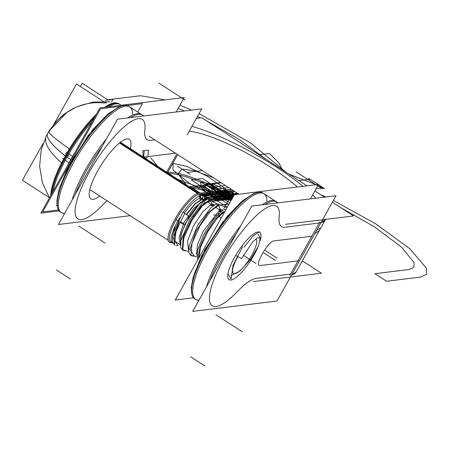 <?xml version="1.0" encoding="UTF-8"?>
<svg xmlns="http://www.w3.org/2000/svg" width="449" height="449" viewBox="0 0 449 449"><rect width="100%" height="100%" fill="white"/><g stroke="black" fill="none" stroke-linecap="round" stroke-linejoin="round"><path stroke-width="0.67" d="M176.081 112.003L184.202 97.523L99.975 107.855L40.881 213.152L59.161 210.912M321.568 221.542A94.021 20.188 29.3 0 0 325.531 219.376A94.021 20.188 29.3 0 1 321.568 221.542M291.553 275.035A94.021 20.188 29.3 0 0 295.947 272.24A94.021 20.188 29.3 0 1 291.553 275.035M316.523 230.539L320.917 227.738M320.917 227.744L319.205 230.792L314.811 233.592M313.138 233.884L314.85 230.831M319.233 223.018L311.802 236.264L319.233 223.018L285.003 227.216A53.88 14.772 -57.1 0 1 279.166 216.873A59.307 16.259 122.9 0 0 249.375 222.682A59.307 16.259 122.9 0 0 209.952 292.933A59.307 16.259 122.9 0 0 237.145 291.755A53.88 14.772 -57.1 0 1 256.306 278.346L290.542 274.148L297.973 260.903L259.977 265.561A13.021 3.57 -57.1 0 1 261.7 255.026L263.086 252.562A13.021 3.57 -57.1 0 1 273.806 240.922L311.802 236.264L319.233 223.018L285.003 227.216A53.88 14.772 -57.1 0 1 279.166 216.873A59.307 16.259 122.9 0 0 249.375 222.682A59.307 16.259 122.9 0 0 209.952 292.933A59.307 16.259 122.9 0 0 237.145 291.755A53.88 14.772 -57.1 0 1 256.306 278.346L290.542 274.148L297.973 260.903L259.977 265.561A13.021 3.57 -57.1 0 1 261.7 255.026L263.086 252.562A13.021 3.57 -57.1 0 1 273.806 240.922L311.802 236.264L319.233 223.018L285.003 227.216A53.88 14.772 -57.1 0 1 279.166 216.873A59.307 16.259 122.9 0 0 249.375 222.682A59.307 16.259 122.9 0 0 209.952 292.933A59.307 16.259 122.9 0 0 237.145 291.755A53.88 14.772 -57.1 0 1 256.306 278.346L290.542 274.148L297.973 260.903L259.977 265.561A13.021 3.57 -57.1 0 1 261.7 255.026L263.086 252.562A13.021 3.57 -57.1 0 1 273.806 240.922L311.802 236.264L319.233 223.018L285.003 227.216A53.88 14.772 -57.1 0 1 279.166 216.873A59.307 16.259 122.9 0 0 249.375 222.682A59.307 16.259 122.9 0 0 209.952 292.933A59.307 16.259 122.9 0 0 237.145 291.755A53.88 14.772 -57.1 0 1 256.306 278.346L290.542 274.148L297.973 260.903L259.977 265.561A13.021 3.57 -57.1 0 1 261.7 255.026A13.021 3.57 -57.1 0 0 259.977 265.561M319.924 222.917A94.021 20.188 29.3 0 0 325.301 219.926A94.021 20.188 -150.7 0 1 320.906 222.726M292.215 273.856A94.021 20.188 29.3 0 0 296.609 271.056M253.27 281.585L321.433 273.228L302.329 260.869M61.115 212.399L60.172 211.788A62.922 17.247 -57.1 0 1 79.86 149.59A62.922 17.247 -57.1 0 1 128.515 106.121L142.44 115.124A62.922 17.247 -57.1 0 1 143.45 115.999M75.426 194.153A62.922 17.247 -57.1 0 1 102.142 146.548M130.507 117.587A62.922 17.247 -57.1 0 1 142.44 115.124M61.294 212.517A62.922 17.247 -57.1 0 1 80.983 150.314A62.922 17.247 -57.1 0 1 129.638 106.845A62.922 17.247 122.9 0 0 80.983 150.314A62.922 17.247 122.9 0 0 61.294 212.517L64.42 213.724M141.317 114.4A62.922 17.247 122.9 0 0 127.763 117.924A62.922 17.247 -57.1 0 1 141.317 114.4M106.497 138.786A62.922 17.247 122.9 0 0 72.109 200.063A62.922 17.247 -57.1 0 1 106.497 138.786A62.922 17.247 122.9 0 0 72.109 200.063A62.922 17.247 -57.1 0 1 106.497 138.786A62.922 17.247 -57.1 0 0 72.109 200.063M196.376 118.384L201.736 117.728L307.009 185.813M149.057 136.103L238.84 194.176M285.418 224.298L353.582 215.941L332.4 202.241M314.884 190.909L324.532 197.145M315.866 198.211A90.406 19.414 29.3 0 0 312.639 194.905A90.406 19.414 29.3 0 1 315.866 198.211A90.406 19.414 29.3 0 0 312.639 194.905A90.406 19.414 29.3 0 1 315.866 198.211A90.406 19.414 29.3 0 0 312.639 194.905M302.996 186.307A90.406 19.414 29.3 0 0 191.897 126.371A90.406 19.414 29.3 0 1 302.996 186.307A90.406 19.414 29.3 0 0 191.897 126.371A90.406 19.414 29.3 0 1 302.996 186.307A90.406 19.414 29.3 0 0 191.897 126.371M189.181 131.215A75.943 16.31 -150.7 0 1 297.434 186.992A75.943 16.31 -150.7 0 0 189.181 131.215A75.943 16.31 -150.7 0 1 297.434 186.992A75.943 16.31 -150.7 0 0 189.181 131.215A75.943 16.31 -150.7 0 1 297.434 186.992M289.218 226.7L284.413 227.289M276.96 301.038L192.728 311.365L251.822 206.063L336.054 195.736L276.96 301.038M257.715 247.708A28.208 7.734 -57.1 0 1 230.909 280.024A28.208 7.734 -57.1 0 0 257.715 247.708A28.208 7.734 -57.1 0 1 230.909 280.024A28.208 7.734 -57.1 0 0 257.715 247.708A28.208 7.734 -57.1 0 1 230.909 280.024A28.208 7.734 -57.1 0 1 234.647 257.198A28.208 7.734 -57.1 0 1 257.878 231.976A28.208 7.734 -57.1 0 0 234.647 257.198A28.208 7.734 -57.1 0 0 230.909 280.024A28.208 7.734 -57.1 0 1 234.647 257.198A28.208 7.734 -57.1 0 1 257.878 231.976A28.208 7.734 -57.1 0 0 234.647 257.198A28.208 7.734 -57.1 0 0 230.909 280.024A28.208 7.734 -57.1 0 1 234.647 257.198A28.208 7.734 -57.1 0 1 257.878 231.976M258.551 231.953A28.208 7.734 -57.1 0 1 260.297 240.574A28.208 7.734 -57.1 0 0 258.551 231.953A28.208 7.734 -57.1 0 1 260.297 240.574A28.208 7.734 -57.1 0 0 258.551 231.953A28.208 7.734 -57.1 0 1 260.297 240.574M293.831 261.413L298.636 260.824M277.948 240.417L273.144 241.006M286.322 274.665L291.132 274.075M150.673 140.341A53.88 14.772 -57.1 0 1 144.836 129.997A53.88 14.772 -57.1 0 0 150.673 140.341A53.88 14.772 -57.1 0 1 144.836 129.997A53.88 14.772 -57.1 0 0 150.673 140.341L154.815 139.83L150.673 140.341A53.88 14.772 -57.1 0 1 144.836 129.997A59.307 16.259 122.9 0 0 115.045 135.806A59.307 16.259 122.9 0 0 75.623 206.052A59.307 16.259 122.9 0 0 102.815 204.879A53.88 14.772 -57.1 0 1 107.008 200.737A53.88 14.772 -57.1 0 0 102.815 204.879A53.88 14.772 -57.1 0 1 107.008 200.737A53.88 14.772 -57.1 0 0 102.815 204.879A53.88 14.772 -57.1 0 1 107.008 200.737M154.888 139.819L150.084 140.414M206.439 286.939A62.922 17.247 -57.1 0 1 240.821 225.662A62.922 17.247 122.9 0 0 206.439 286.939A62.922 17.247 -57.1 0 1 240.821 225.662A62.922 17.247 122.9 0 0 206.439 286.939A62.922 17.247 -57.1 0 1 240.821 225.662M262.093 204.806A62.922 17.247 -57.1 0 1 275.647 201.275A62.922 17.247 122.9 0 0 262.093 204.806A62.922 17.247 -57.1 0 1 277.241 202.948A62.922 17.247 122.9 0 0 262.093 204.806A62.922 17.247 -57.1 0 1 277.241 202.948M195.438 299.275L194.501 298.669A62.922 17.247 -57.1 0 1 214.19 236.466A62.922 17.247 -57.1 0 1 262.845 192.997L276.769 202.005A62.922 17.247 -57.1 0 1 277.779 202.881M209.75 281.029A62.922 17.247 -57.1 0 1 236.466 233.424M264.837 204.469A62.922 17.247 -57.1 0 1 276.769 202.005M195.624 299.393A62.922 17.247 -57.1 0 1 215.312 237.19A62.922 17.247 -57.1 0 1 263.967 193.721A62.922 17.247 122.9 0 0 215.312 237.19A62.922 17.247 122.9 0 0 195.624 299.393L198.744 300.606M310.411 198.879L318.532 184.404L234.299 194.731L175.211 300.033L193.485 297.794M177.709 154.636L167.707 172.455A69.432 14.907 -150.7 0 1 233.104 196.864A69.432 14.907 -150.7 0 0 167.707 172.455L177.709 154.636L167.707 172.455A69.432 14.907 -150.7 0 1 233.104 196.864A69.432 14.907 -150.7 0 0 167.707 172.455A69.432 14.907 -150.7 0 1 233.104 196.864M174.414 152.508L173.926 153.384L174.414 152.508M166.646 172.124L176.339 154.832A69.438 14.912 -150.7 0 1 176.35 154.832M232.442 198.048A69.432 14.907 29.3 0 0 168.807 173.522M143.45 157.122L175.48 153.193M144.881 158.048L147.289 157.751M130.126 215.688L58.404 224.489L117.492 119.187L201.724 108.854L187.143 134.84M144.836 129.997A59.307 16.259 122.9 0 0 115.045 135.806A59.307 16.259 122.9 0 0 75.623 206.052A59.307 16.259 122.9 0 0 102.815 204.879A59.307 16.259 122.9 0 1 75.623 206.052A59.307 16.259 122.9 0 1 115.045 135.806A59.307 16.259 122.9 0 1 144.836 129.997A59.307 16.259 122.9 0 0 115.045 135.806A59.307 16.259 122.9 0 0 75.623 206.052A59.307 16.259 122.9 0 0 102.815 204.879A59.307 16.259 122.9 0 1 75.623 206.052A59.307 16.259 122.9 0 1 115.045 135.806A59.307 16.259 122.9 0 1 144.836 129.997M99.684 196A35.437 9.715 -57.1 0 1 93.128 199.305A35.437 9.715 -57.1 0 0 99.684 196A35.437 9.715 -57.1 0 1 93.128 199.305A35.437 9.715 -57.1 0 0 99.684 196A35.437 9.715 -57.1 0 1 93.128 199.305A35.437 9.715 -57.1 0 1 97.815 170.626A35.437 9.715 -57.1 0 1 127.005 138.937A35.437 9.715 -57.1 0 1 130.322 148.63A35.437 9.715 -57.1 0 0 127.005 138.937A35.437 9.715 -57.1 0 1 130.322 148.63A35.437 9.715 -57.1 0 0 127.005 138.937A35.437 9.715 -57.1 0 1 130.322 148.63M142.883 150.393L143.141 156.92L142.883 150.393M144.202 150.595L143.714 157.088M147.917 156.572L148.417 150.078L143.607 150.668M93.128 199.305A35.437 9.715 -57.1 0 1 97.815 170.626A35.437 9.715 -57.1 0 1 127.005 138.937A35.437 9.715 -57.1 0 0 97.815 170.626A35.437 9.715 -57.1 0 0 93.128 199.305A35.437 9.715 -57.1 0 1 97.815 170.626A35.437 9.715 -57.1 0 1 127.005 138.937A35.437 9.715 -57.1 0 0 97.815 170.626A35.437 9.715 -57.1 0 0 93.128 199.305M228.451 274.367L231.078 279.003L233.02 265.264L242.6 246.726M235.804 255.464L241.545 258.618L252.832 241.747L257.552 237.757L260.184 237.841L258.585 245.811L250.733 259.112L240.002 271.022L231.112 275.49M199.255 195.966L200.198 199.631M198.486 192.98A29.191 8.003 -57.1 0 1 202.241 195.147M183.259 212.22A28.208 7.734 -57.1 0 1 201.831 195.326L200.058 194.176L199.754 192.829A29.191 8.003 -57.1 0 0 175.306 218.607A29.191 8.003 -57.1 0 0 171.608 242.516A29.191 8.003 -57.1 0 1 170.642 242.606L171.434 242.404M171.743 242.325L172.399 242.157M202.6 198.823A28.208 7.734 122.9 0 0 199.474 194.204A28.208 7.734 -57.1 0 1 202.6 198.823A28.208 7.734 122.9 0 0 199.474 194.204A28.208 7.734 -57.1 0 0 176.199 219.505A28.208 7.734 -57.1 0 1 199.474 194.204A28.208 7.734 122.9 0 0 176.199 219.505A28.208 7.734 -57.1 0 1 199.474 194.204A28.208 7.734 -57.1 0 1 202.521 196.724M184.848 213.213L175.997 231.516L174.594 244.469M212.214 204.598L210.525 200.007L202.359 205.917L191.706 220.689L183.843 237.83L182.771 249.762L188.591 251.62M220.392 209.891L218.702 205.294L210.536 211.204L199.878 225.982L192.015 243.122L190.948 255.054L196.769 256.912M225.106 211.12L219.881 215.267M217.007 215.116L213.483 214.936M200.501 202.297L185.605 222.979L180.767 235.36L180.408 243.891M218.949 210.16L220.117 210.912L218.949 210.16L220.117 210.912L218.949 210.16L220.117 210.912L218.949 210.16L220.117 210.912L218.949 210.16L220.117 210.912L218.483 211.67L220.695 211.608L218.483 211.67L202.987 231.589L197.414 244.845L196.64 254.134M210.845 201.186L204.413 202.752L193.07 216.727L183.776 235.467L182.356 248.735L183.304 236.904L190.948 220.201L201.298 205.816L209.212 200.058M174.1 243.257L174.324 234.53L179.151 221.677L173.623 238.812L177.888 245.524M183.467 223.327L193.772 208.269L203.133 200.557M184.483 213.028A25.312 6.937 -57.1 0 1 200.428 198.177A25.312 6.937 -57.1 0 1 203.139 200.305A25.312 6.937 122.9 0 0 200.428 198.177A25.312 6.937 122.9 0 0 184.483 213.028A25.312 6.937 -57.1 0 1 200.428 198.177A25.312 6.937 -57.1 0 1 202.072 198.486A25.312 6.937 -57.1 0 1 203.139 200.305A25.312 6.937 122.9 0 0 200.428 198.177A25.312 6.937 122.9 0 0 184.483 213.028A25.312 6.937 -57.1 0 1 200.428 198.177L199.839 195.725M202.224 199.339L195.242 203.936L186.492 214.656M186.234 214.459L194.978 203.756L201.955 199.165M189.063 216.598L188.288 216.008M188.03 215.817L184.763 213.348M184.039 212.804L182.979 212.007L173.011 234.148L172.365 241.994L175.161 245.491M210.373 200.013L207.668 199.002L202.617 202.55L189.596 219.898L180.936 240.524L180.61 247.607L183.332 250.778M220.633 210.486L218.495 205.165L215.846 204.289L210.794 207.836L197.779 225.179L189.113 245.805L188.788 252.894L191.51 256.065M225.965 209.582L225.168 209.374L222.62 210.255L213.601 219.123L203.795 234.367L197.532 250.031L197.695 259.965M219.017 213.084L218.018 214.061L220.947 218.528M180.38 244.733L179.016 237.437L183.377 224.41L179.016 237.437L180.38 244.733L179.016 237.437L183.377 224.41L179.016 237.437L180.38 244.733M183.793 223.54L180.083 221.772M223.456 212.136L223.961 213.152M210.772 204.873L202.942 211.53L193.452 225.886L187.486 241.102L188.558 250.031L187.486 241.102L193.452 225.886L202.942 211.53L210.772 204.873L202.942 211.53L193.452 225.886L187.486 241.102L188.558 250.031L187.486 241.102L193.452 225.886L202.942 211.53L210.772 204.873L211.939 205.625M210.643 204.783L212.22 205.047L210.918 204.963M225.101 211.125L217.131 218.293L207.859 231.611L200.787 246.619L198.649 258.265M198.452 258.613L199.457 248.134L205.81 233.407L214.908 219.6L223.159 211.541L214.908 219.6L205.81 233.407L199.457 248.134L198.452 258.613M225.813 209.857L225.639 209.442M252.372 254.196A20.508 5.624 -57.1 0 1 237.42 272.599A20.508 5.624 -57.1 0 1 237.847 256.587A20.508 5.624 -57.1 0 0 236.977 258.164M255.778 238.947A20.508 5.624 -57.1 0 1 256.671 242.83A20.508 5.624 -57.1 0 1 251.12 256.43M259.584 231.735L252.972 236.039L243.987 247.264M175.856 219.544L183.433 224.444L185.392 224.203M200.366 195.545L201.219 199.345M172.422 242.264A28.208 7.734 -57.1 0 1 176.092 219.696A28.208 7.734 122.9 0 0 172.422 242.264A28.208 7.734 -57.1 0 1 176.092 219.696A28.208 7.734 -57.1 0 0 172.422 242.264M120.45 142.692L198.295 193.036M172.702 243.201A28.208 7.734 -57.1 0 1 172.45 243.061A28.208 7.734 -57.1 0 1 179.718 217.664M119.771 143.192L200.608 195.472A28.208 7.734 -57.1 0 1 203.083 195.691A28.208 7.734 -57.1 0 1 204.379 199.973M127.179 105.521L142.412 103.652L137.697 112.059M120.006 106.402L100.559 108.787L42.677 211.928L58.499 209.992M70.751 159.563A59.666 16.355 -57.1 0 1 75.073 152.222A59.666 16.355 122.9 0 0 70.751 159.563A59.666 16.355 122.9 0 0 66.862 166.854A59.666 16.355 -57.1 0 1 70.751 159.563A59.666 16.355 -57.1 0 1 75.073 152.222A59.666 16.355 122.9 0 0 70.751 159.563A59.666 16.355 122.9 0 0 66.862 166.854A59.666 16.355 -57.1 0 1 70.751 159.563L67.03 157.156A59.666 16.355 122.9 0 0 53.066 191.442A59.666 16.355 -57.1 0 1 67.03 157.156A59.666 16.355 -57.1 0 1 92.32 121.488A59.666 16.355 122.9 0 0 67.03 157.156A59.666 16.355 122.9 0 0 53.066 191.442A59.666 16.355 -57.1 0 1 67.03 157.156L70.751 159.563L67.03 157.156A59.666 16.355 122.9 0 0 53.066 191.442M51.439 194.333A59.666 16.355 -57.1 0 1 67.743 153.238L72.704 156.448M66.244 152.082A7.235 1.123 30.3 0 0 70.022 154.686M50.788 195.5A59.268 16.248 -57.1 0 1 65.262 155.904A59.268 16.248 -57.1 0 1 96.372 114.27A59.268 16.248 122.9 0 0 65.262 155.904A62.72 13.47 -150.7 0 1 47.611 133.415A62.72 13.47 29.3 0 0 47.611 133.415A62.72 13.47 29.3 0 0 65.262 155.904A59.268 16.248 122.9 0 0 50.788 195.5A59.268 16.248 -57.1 0 1 65.262 155.904A59.268 16.248 122.9 0 0 50.788 195.5A59.268 16.248 122.9 0 1 65.262 155.904A59.268 16.248 -57.1 0 1 96.372 114.27A59.268 16.248 122.9 0 0 65.262 155.904A62.72 13.47 -150.7 0 1 47.616 133.409A62.72 13.47 29.3 0 0 65.262 155.904A59.268 16.248 122.9 0 1 96.372 114.27M62.72 158.357A7.235 1.976 28.3 0 0 64.179 159.58M120.057 104.527A59.666 16.355 122.9 0 0 108.922 106.755A59.666 16.355 -57.1 0 1 120.057 104.527M104.696 107.272A59.268 16.248 -57.1 0 1 116.431 103.001A59.268 16.248 122.9 0 0 104.696 107.272A59.268 16.248 -57.1 0 1 116.617 103.046A59.268 16.248 122.9 0 0 104.696 107.272A59.268 16.248 122.9 0 1 116.617 103.046L116.386 102.989M94.986 116.74A59.666 16.355 -57.1 0 0 64.162 159.619L69.124 162.83M106.16 107.092A59.666 16.355 -57.1 0 1 118.581 103.596M49.457 197.874L42.402 182.676L39.624 166.209L41.229 149.865L46.382 135.716A62.72 21.479 26.9 0 0 62.17 163.425M62.417 163.632A59.711 16.366 -57.1 0 1 94.402 117.778M106.772 107.019A59.711 16.366 -57.1 0 1 117.84 103.343A59.711 16.366 -57.1 0 1 119.726 104.314M67.036 112.244A61.917 58.044 83 0 1 103.725 102.973A61.917 58.044 -97 0 0 67.03 112.25L48.851 131.304A62.72 5.197 31.5 0 0 70.061 149.365M104.168 103.012A56.821 15.575 122.9 0 1 109.73 101.828A56.821 15.575 122.9 0 0 104.146 103.023A56.821 15.575 -57.1 0 1 109.73 101.828A56.821 15.575 122.9 0 0 104.146 103.023A56.821 15.575 -57.1 0 1 109.702 101.822M51.77 193.749A59.711 16.366 -57.1 0 1 70.325 149.545M111.554 102.075L113.058 99.397L105.189 100.363M80.41 86.539L82.229 83.295L108.074 100.009M49.323 197.661L22.45 180.285L43.037 143.596M53.919 124.205L76.482 84.002L106.127 103.175M132.573 114.097A62.922 17.247 122.9 0 0 84.277 145.358A62.922 17.247 122.9 0 0 64.662 213.331A62.922 17.247 -57.1 0 1 84.277 145.358A62.922 17.247 -57.1 0 1 132.573 114.097A62.922 17.247 122.9 0 0 84.277 145.358A62.922 17.247 122.9 0 0 64.662 213.331M127.763 117.924A62.922 17.247 -57.1 0 1 142.911 116.067A62.922 17.247 122.9 0 0 127.763 117.924A62.922 17.247 -57.1 0 1 142.911 116.067M266.897 200.972A62.922 17.247 122.9 0 0 218.607 232.234A62.922 17.247 122.9 0 0 198.991 300.213A62.922 17.247 -57.1 0 1 218.607 232.234A62.922 17.247 -57.1 0 1 266.897 200.972A62.922 17.247 122.9 0 0 218.607 232.234A62.922 17.247 122.9 0 0 198.991 300.213M226.93 207.87L212.349 201.674L226.93 207.87M207.208 199.182L204.267 197.695L207.208 199.182M157.644 166.304L150.763 157.885L157.644 166.304M173.185 163.402L172.91 169.89L189.557 183.417L213.382 196.061L230.421 200.422L231.184 200.282L230.421 200.422L231.184 200.282L230.421 200.422L213.382 196.061L189.557 183.417L172.91 169.89L173.185 163.402L172.91 169.89L189.557 183.417L213.382 196.061L230.421 200.422L213.382 196.061L189.557 183.417L172.91 169.89L173.185 163.402L186.711 166.371L206.585 175.873L224.444 187.912L232.79 197.431L224.444 187.912L206.585 175.873L186.711 166.371L173.185 163.402L186.711 166.371L206.585 175.873L224.444 187.912L232.79 197.431L224.444 187.912L206.585 175.873L186.711 166.371L173.185 163.402M232.155 198.559L228.367 199.019L218.231 192.464L223.035 191.875L232.481 197.981L223.035 191.875L232.481 197.981L223.035 191.875L232.481 197.981L223.035 191.875L232.481 197.981L223.035 191.875L218.231 192.464L223.035 191.875L218.231 192.464L223.035 191.875L218.231 192.464L223.035 191.875L218.231 192.464L228.367 199.019L218.231 192.464L228.367 199.019L218.231 192.464L228.367 199.019L218.231 192.464L228.367 199.019L232.155 198.559M226.088 199.3L218.236 200.265L208.095 193.704L215.952 192.744L226.088 199.3L218.236 200.265L208.095 193.704L215.952 192.744L226.088 199.3L218.236 200.265L208.095 193.704L215.952 192.744L226.088 199.3L218.236 200.265L208.095 193.704L215.952 192.744L226.088 199.3M232.049 198.57L229.501 198.885L219.359 192.324L221.907 192.009L232.049 198.57L229.501 198.885L219.359 192.324L221.907 192.009L232.049 198.57L229.501 198.885L219.359 192.324L221.907 192.009L232.049 198.57L229.501 198.885L219.359 192.324L221.907 192.009L232.049 198.57M226.734 199.221L218.882 200.187L208.74 193.626L216.598 192.66L226.734 199.221L218.882 200.187L208.74 193.626L216.598 192.66L226.734 199.221L218.882 200.187L208.74 193.626L216.598 192.66L226.734 199.221L218.882 200.187L208.74 193.626L216.598 192.66L226.734 199.221M218.096 192.374L233.194 190.522L218.096 192.374L222.9 191.785L232.481 197.981L222.9 191.785L232.481 197.981L222.9 191.785L232.481 197.981L222.9 191.785L232.481 197.981L222.9 191.785L218.096 192.374L222.9 191.785L218.096 192.374L222.9 191.785L218.096 192.374L222.9 191.785L218.096 192.374L228.434 199.064L218.096 192.374M232.127 198.61L228.434 199.064L232.127 198.61L229.029 198.986L218.691 192.301L222.306 191.858L232.29 198.318L222.306 191.858L232.29 198.318L222.306 191.858L218.691 192.301L222.306 191.858L218.691 192.301L229.029 198.986L218.691 192.301L229.029 198.986L232.127 198.61L228.434 199.064L232.127 198.61M228.962 199.479L217.282 191.925L228.962 199.479L217.282 191.925L228.962 199.479L217.282 191.925L228.962 199.479L217.282 191.925L219.684 191.628L230.084 199.339L228.962 199.479L217.282 191.925L219.684 191.628L230.084 199.339L228.962 199.479L217.282 191.925L218.405 191.785L229.826 199.373L228.962 199.479L217.282 191.925L218.405 191.785L229.826 199.373L228.962 199.479L231.836 199.126L228.962 199.479L231.836 199.126L228.962 199.479L231.836 199.126L228.962 199.479L231.836 199.126L230.157 199.334L231.201 200.254L230.157 199.334L231.836 199.126L228.962 199.479L233.777 190.898L223.776 208.718M319.896 221.834L289.88 275.332L319.896 221.834M220.431 193.962L204.727 195.887L201.831 194.019L217.541 192.088L220.431 193.962L204.727 195.887L201.831 194.019L217.541 192.088L220.431 193.962M210.104 199.367L225.813 197.442L228.704 199.311L213 201.236L211.782 200.45L213.034 201.259L212.276 201.354L213.034 201.259L211.782 200.45L213.034 201.259L211.782 200.45L213 201.236L211.782 200.45L213 201.236L227.458 198.509L212.994 201.231L227.733 198.683L212.994 201.231L211.782 200.45L212.596 200.978L211.782 200.45L213 201.236L228.704 199.311C217.007 199.491 215.823 195.096 210.362 192.812L208.594 193.025C210.822 195.713 221.424 198.946 213 201.236C221.424 198.946 210.822 195.713 208.594 193.025L210.362 192.812C215.823 195.096 217.007 199.491 228.704 199.311L216.115 191.167L228.704 199.311L216.115 191.167L228.704 199.311L225.813 197.442L211.064 199.99L226.487 197.874L228.704 199.311L226.487 197.874L210.777 199.799L225.533 197.263L211.064 199.99L225.808 197.437L210.104 199.367L211.26 200.114L210.104 199.367M206.226 184.696L221.329 182.844L206.226 184.696L224.573 196.567L206.226 184.696M233.918 195.422L224.573 196.567L233.918 195.422L224.623 196.561L206.276 184.691L221.329 182.844L206.254 184.696L221.329 182.844L206.276 184.691L224.623 196.561L206.254 184.696L224.601 196.561L206.276 184.691L224.623 196.561L233.918 195.422L224.601 196.561L233.918 195.422L224.623 196.561L233.918 195.422L224.758 196.544L206.411 184.674L221.329 182.844L206.411 184.674L221.329 182.844L206.411 184.674L224.758 196.544L206.411 184.674L224.758 196.544L233.918 195.422M320.996 194.86L325.851 196.988L320.996 194.86M333.394 200.467L375.566 223.742L409.87 248.746L426.544 268.373L426.55 274.317L420.865 277.05L386.634 281.248L374.949 273.694L409.185 269.495L413.871 267.329L414.113 262.631L401.468 247.073L374.606 226.936L340.651 207.573L374.606 226.936L401.468 247.073L414.113 262.631L413.871 267.329L409.185 269.495L374.949 273.694L386.634 281.248L420.865 277.05L426.55 274.317L426.544 268.373L409.87 248.746L375.566 223.742L333.394 200.467M228.737 199.334L217.507 192.071L225.359 191.106L233.413 196.314L225.359 191.106L233.413 196.314L225.359 191.106L233.413 196.314L225.359 191.106L233.413 196.314L225.359 191.106L233.413 196.314L225.359 191.106L233.413 196.314L225.359 191.106L233.413 196.314L225.359 191.106L233.413 196.314L225.359 191.106L217.507 192.071L225.359 191.106L217.507 192.071L225.359 191.106L217.507 192.071L225.359 191.106L217.507 192.071L225.359 191.106L217.507 192.071L225.359 191.106L217.507 192.071L225.359 191.106L217.507 192.071L225.359 191.106L217.507 192.071L228.737 199.334L217.507 192.071L228.737 199.334L217.507 192.071L228.737 199.334L217.507 192.071L228.737 199.334L217.507 192.071L228.737 199.334L217.507 192.071L228.737 199.334L217.507 192.071L228.737 199.334L217.507 192.071L228.737 199.334L217.507 192.071L228.737 199.334L213.034 201.259L228.737 199.334M81.628 227.918L104.987 243.027M224.309 196.6L220.627 197.049L202.28 185.184L205.956 184.73L224.309 196.6L220.627 197.049L202.28 185.184L205.956 184.73L224.309 196.6L220.627 197.049L202.28 185.184L205.956 184.73L224.309 196.6L220.627 197.049L202.28 185.184L205.956 184.73L224.309 196.6L220.627 197.049L202.28 185.184L205.956 184.73L224.309 196.6L220.627 197.049L202.28 185.184L205.956 184.73L224.309 196.6L208.594 198.525L201.91 194.204L208.594 198.525L224.304 196.6L220.627 197.049L202.28 185.184L205.956 184.73L224.304 196.6L220.627 197.049L202.28 185.184L205.956 184.73L224.309 196.6M78.704 226.027L90.384 233.581M56.479 270.001L70.403 279.009M235.669 194.563L230.247 191.055L235.669 194.563M161.825 85.001L185.184 100.116M158.901 83.116L170.586 90.67M140.526 95.738L165.058 99.874L140.526 95.738L107.693 99.762L140.526 95.738M179.903 105.189L191.521 110.106L179.903 105.189M199.064 113.591L250.581 142.956L286.142 172.321L250.581 142.956L199.064 113.591M266.487 159.608L239.777 139.734L206.321 120.697L239.777 139.734L266.487 159.608M200.512 117.879L197.459 116.459L200.512 117.879M184.59 110.959L178.04 108.506L184.59 110.959M224.343 196.595L208.633 198.52L201.887 194.153L208.633 198.52L224.343 196.595L204.402 199.036L224.343 196.595L204.402 199.036L224.343 196.595L205.996 184.724L224.343 196.595M199.839 192.829L190.286 186.655L205.996 184.724L190.286 186.655L199.839 192.829M263.086 252.562A13.021 3.57 -57.1 0 1 273.806 240.922A13.021 3.57 -57.1 0 0 263.086 252.562L261.7 255.026M213.483 189.467L228.681 187.603L213.483 189.467L226.043 197.588L213.483 189.467M190.123 174.358L177.568 166.237L190.123 174.358M233.188 196.713L226.043 197.588L216.407 191.358L231.605 189.495L216.407 191.358L226.043 197.588L233.188 196.713M263.9 252.983L275.546 260.515M265.28 250.52L276.926 258.052M311.802 236.264L273.806 240.922M228.182 199.042L212.478 200.972L228.182 199.042L218.04 192.486L228.182 199.042M211.058 200.052L210.053 199.407L211.058 200.052M209.189 198.845L202.336 194.411L218.04 192.486L202.336 194.411L209.189 198.845M218.22 192.531L233.424 190.668L218.22 192.531L233.424 190.668L218.22 192.531L228.019 198.868L218.22 192.531M232.273 198.346L228.019 198.868L232.273 198.346M204.323 198.009L238.318 193.839L223.119 195.702L205.603 184.371L220.801 182.507L205.603 184.371L223.119 195.702L238.318 193.839L228.12 195.085C226.257 195.051 223.479 193.895 219.78 191.616L213.943 187.839C210.542 185.527 209.43 184.169 210.598 183.753C209.43 184.169 210.542 185.527 213.943 187.839L219.78 191.616C223.479 193.895 226.257 195.051 228.12 195.085L204.323 198.009M229.125 203.953L218.528 205.249L229.125 203.953M214.038 205.215L212.304 204.087L214.038 205.215M205.867 199.923L204.402 198.98L205.867 199.923M214.493 204.935L212.321 203.958L214.493 204.935M205.979 199.85L205.126 197.908L238.318 193.839L205.126 197.908L205.979 199.85M215.952 314.794L239.317 329.903M285.003 227.216A53.88 14.772 -57.1 0 1 279.166 216.873A59.307 16.259 122.9 0 0 249.375 222.682A59.307 16.259 122.9 0 0 209.952 292.933A59.307 16.259 122.9 0 0 237.145 291.755A53.88 14.772 -57.1 0 1 256.306 278.346M206.316 184.685L209.992 184.236L228.339 196.101L224.663 196.555L206.316 184.685L209.992 184.236L228.339 196.101L224.663 196.555L206.316 184.685L209.992 184.236L228.339 196.101L224.663 196.555L206.316 184.685L209.992 184.236L228.339 196.101L224.663 196.555L206.316 184.685L209.992 184.236L228.339 196.101L224.663 196.555L206.316 184.685L209.992 184.236L228.339 196.101L224.663 196.555L206.316 184.685L209.992 184.236L228.339 196.101L224.663 196.555L206.316 184.685L209.992 184.236L228.339 196.101L224.663 196.555L206.316 184.685M230.556 324.234L242.236 331.794M190.808 356.882L204.733 365.884M199.788 192.829L190.247 186.655L205.956 184.73L190.247 186.655L199.788 192.829M189.298 186.773L205.99 184.724L189.298 186.773M296.155 171.883L319.514 186.992M310.753 181.323L322.433 188.877M243.313 255.301L253.157 261.666M244.396 256.003L256.076 263.557M202.404 170.609L187.205 172.472L177.568 166.237L187.205 172.472L202.404 170.609M227.744 199.148L219.892 200.108L209.554 193.424L217.406 192.458L227.744 199.148L219.892 200.108L209.554 193.424L217.406 192.458L227.744 199.148L219.892 200.108L209.554 193.424L217.406 192.458L227.744 199.148L219.892 200.108L209.554 193.424L217.406 192.458L227.744 199.148M227.694 199.154L219.836 200.114L209.498 193.429L217.355 192.464L227.694 199.154L219.836 200.114L209.498 193.429L217.355 192.464L227.694 199.154L219.836 200.114L209.498 193.429L217.355 192.464L227.694 199.154L219.836 200.114L209.498 193.429L217.355 192.464L227.694 199.154M228.154 199.098L212.45 201.023L212.012 200.737L212.45 201.023L228.154 199.098L217.816 192.408L228.154 199.098M210.907 200.024L210.143 199.53L210.907 200.024M209.038 198.817L202.112 194.333L217.816 192.408L202.112 194.333L209.038 198.817M211.26 200.114L209.919 199.244L211.26 200.114L209.919 199.244L211.26 200.114L210.059 199.339L225.768 197.408L227.531 198.553L212.714 201.051L227.531 198.553L225.768 197.408L210.059 199.339L211.26 200.114L209.919 199.244L211.26 200.114M219.757 193.525L204.054 195.45L201.831 194.019L217.541 192.088L219.757 193.525L204.054 195.45L201.831 194.019L217.541 192.088L220.032 193.704L205.288 196.252L219.757 193.525M228.21 199.087L212.5 201.017L211.962 200.664L212.5 201.017L228.21 199.087L217.872 192.402L228.21 199.087M210.991 200.041L210.093 199.457L210.991 200.041M209.127 198.828L202.162 194.327L217.872 192.402L202.162 194.327L209.127 198.828M228.3 199.047L212.596 200.978L228.3 199.047L217.945 192.352L228.3 199.047M209.391 198.907L202.241 194.277L217.945 192.352L202.241 194.277L209.391 198.907L204.828 195.955L206.821 195.023L219.645 193.452L226.599 197.953L210.345 199.945L226.599 197.953L219.645 193.452L206.821 195.023L204.828 195.955L209.391 198.907L201.797 193.996L209.391 198.907L201.797 193.996L209.391 198.907L203.773 195.27L234.675 191.482L219.477 193.345L226.767 198.06L219.477 193.345L226.767 198.06L219.477 193.345L203.773 195.27L209.391 198.907L201.797 193.99L217.507 192.071L201.797 193.996L209.391 198.907M224.079 196.628L208.375 198.553L202.022 194.445L208.375 198.553L202.022 194.445L208.375 198.553L224.079 196.628L208.375 198.553L224.079 196.628L205.732 184.758L224.079 196.628M199.519 192.823L190.028 186.683L205.732 184.758L190.028 186.683L205.732 184.758L190.028 186.683L199.519 192.823M233.637 195.916L226.711 195.074L226.262 197.453L218.433 192.391L233.267 190.567L218.433 192.391L226.262 197.453L226.711 195.074L233.637 195.916M231.51 199.165L230.404 199.3L229.585 198.845L218.865 191.729L221.755 191.375L232.386 199.059L221.755 191.375L218.865 191.729L229.585 198.845L230.404 199.3L231.51 199.165M234.675 194.686L217.153 191.566L206.473 184.657L221.312 182.838L206.473 184.657L217.153 191.566L234.675 194.686M230.202 188.586L238.284 193.816L230.202 188.586M221.217 191.442L221.907 191.358L232.358 198.2L221.913 191.358L219.915 191.6L221.217 191.442M230.545 199.283L220.049 191.757L222.283 191.308L232.509 197.925L222.283 191.308L232.509 197.925L222.283 191.308L232.509 197.925L222.283 191.308L232.509 197.925L222.283 191.308L217.282 191.925L222.283 191.308L220.049 191.757L230.545 199.283M201.623 193.744L209.537 194.709L209.846 191.678L207.702 189.057L204.559 187.356L199.176 185.56L203.661 185.01L207.387 185.92L223.961 196.64L208.257 198.565L202.072 194.563L208.257 198.565L202.072 194.563L208.257 198.565L223.961 196.64L208.257 198.565L223.961 196.64L207.387 185.92L203.661 185.01L199.176 185.56L204.559 187.356L207.702 189.057L209.846 191.678L209.537 194.709L201.623 193.744M238.178 193.744L236.674 194.439L238.178 193.744M233.688 195.82L227.643 198.621L226.262 197.734L236.803 192.851L226.262 197.734L227.643 198.621L233.688 195.82M191.678 187.845C200.843 189.635 209.054 190.915 216.306 191.689L223.961 196.64L216.306 191.689C209.054 190.915 200.843 189.635 191.678 187.845L199.39 192.834L191.678 187.845M217.462 205.345L207.82 212.989L195.977 231.297L189.983 249.262L194.249 256.104L189.983 249.262L195.977 231.297L207.82 212.989L217.462 205.345L207.82 212.989L195.977 231.297L189.983 249.262L194.249 256.104M220.117 210.912L218.483 211.67L220.695 211.608L218.483 211.67L220.117 210.912L218.483 211.67L220.695 211.608M204.379 200.254L197.453 205.255L188.221 218.152L181.351 233.278L180.419 243.93L181.351 233.278L188.221 218.152L197.453 205.255L204.379 200.254L197.453 205.255L188.221 218.152L181.351 233.278L180.419 243.93L179.954 242.752M175.34 225.724L172.309 237.959M197.874 193.171L120.152 142.905M120.949 105.279A59.666 16.355 122.9 0 0 108.922 106.755A59.666 16.355 -57.1 0 1 120.949 105.279A59.666 16.355 122.9 0 0 108.922 106.755M92.32 121.488A59.666 16.355 122.9 0 0 67.03 157.156A59.666 16.355 -57.1 0 1 92.32 121.488A59.666 16.355 122.9 0 0 67.03 157.156M182.356 248.735L183.243 237.117L190.932 220.223L201.405 205.693L209.329 200.052M217.894 191.846L222.227 191.319L217.894 191.846L219.23 192.84L217.894 191.846M222.872 195.54L219.23 192.84L222.872 195.54M200.428 198.177L203.762 200.338L200.428 198.177M205.614 196.46L204.048 196.948L205.614 196.46M204.351 198.222L207.775 197.857L204.351 198.222M206.293 199.659L204.396 199.985L206.293 199.659M204.39 199.766L206.888 199.334L204.39 199.766M223.883 196.191L208.864 198.565L223.883 196.191M203.088 194.827L226.678 190.977L203.088 194.827M221.958 194.95L206.938 197.319L221.958 194.95M218.124 191.818L219.926 191.6L218.124 191.818M217.282 191.925L222.283 191.308L217.282 191.925M204.402 199.485L207.354 199.12L204.402 199.485M211.44 188.148L220.347 190.202L233.261 196.578L220.347 190.202L211.44 188.148L212.989 193.946L228.732 204.66L212.989 193.946L211.44 188.148M225.858 197.7L210.199 199.62L225.858 197.7L210.199 199.62L225.858 197.7L207.505 185.835L225.858 197.7M208.869 198.8L201.977 194.344L208.869 198.8M199.631 192.823L191.802 187.761L207.505 185.835L191.802 187.761L207.505 185.835L191.802 187.761L199.631 192.823M222.62 210.255L220.526 209.066L222.62 210.255M205.816 199.957L204.402 199.002L205.816 199.957M186.369 184.881L178.04 173.903L181.946 169.071L194.546 170.794L213.348 177.686L194.546 170.794L181.946 169.071L178.04 173.903L186.369 184.881M217.215 200.916L227.435 206.972L217.215 200.916L201.82 188.619L200.501 181.952L213.943 184.371L235.175 194.625L213.943 184.371L200.501 181.952L201.82 188.619L217.215 200.916M210.396 187.356L225.449 185.51L210.396 187.356L225.449 185.51L210.396 187.356L228.743 199.221L210.396 187.356M232.004 198.823L228.743 199.221L232.004 198.823M65.913 156.432L70.903 159.659L65.913 156.432A62.72 13.47 29.3 0 1 47.616 133.409A62.72 13.47 29.3 0 0 65.919 156.42M232.851 197.313L211.058 199.985L232.851 197.313M65.33 153.659A7.235 1.341 29.8 0 0 69.09 156.286M222.985 195.489L238.026 193.648L222.985 195.489L238.026 193.648L222.985 195.489L226.874 198.009L222.985 195.489M232.874 197.274L226.874 198.009L232.874 197.274M48.919 132.079A61.917 58.044 83 0 1 103.725 102.973M200.77 193.053L231.314 189.304L200.77 193.053M47.616 133.409A62.72 13.47 29.3 0 0 65.262 155.904M233.929 195.399L226.072 190.887L224.304 191.1C226.532 193.783 237.134 197.021 228.704 199.311C237.134 197.021 226.532 193.783 224.304 191.1L226.072 190.887L233.929 195.399M191.302 179.914L202.572 178.534L222.738 191.616L211.574 192.98L191.302 179.914L202.572 178.534L222.738 191.616L211.574 192.98L191.302 179.914M298.894 180.565L309.305 179.291L308.497 178.348L318.262 184.432L308.497 178.348L309.305 179.291L298.894 180.565M318.448 184.556L324.638 188.788L322.736 187.979L316.068 188.799L322.736 187.979L316.068 188.799L322.736 187.979L324.638 188.788L318.448 184.556M289.016 174.178L316.13 184.696L289.016 174.178M317.892 185.549L322.736 187.979L317.892 185.549M191.319 179.909L202.594 178.528L222.755 191.611L211.597 192.98L191.319 179.909L202.594 178.528L222.755 191.611L211.597 192.98L191.319 179.909M269.479 153.536L278.981 162.998L282.382 169.885L278.981 162.998L269.479 153.536L259.067 154.81L269.479 153.536M304.096 257.715L303.659 258.478M325.615 219.37L295.947 272.24L325.615 219.37M324.099 222.064L325.811 219.017M129.458 106.727L139.252 113.064M57.472 207.006L56.905 203.397L59.105 189.147L70.538 162.729L92.511 130.014L107.586 114.299L119.456 106.604L123.043 105.622L119.412 106.626L107.412 114.444L88.083 135.615L67.243 169.06L59.015 189.45L56.894 200.832L57.472 207.006M129.632 106.845L132.023 109.197M141.935 114.837L143.164 116.038M276.258 201.719L277.493 202.914M273.581 199.945L263.782 193.609M191.802 293.882L191.229 290.279L193.435 276.028L204.867 249.605L226.84 216.895L241.916 201.174L253.786 193.485L257.372 192.498L253.736 193.502L241.736 201.326L222.412 222.496L201.573 255.936L193.345 276.326L191.223 287.714L191.802 293.882M263.961 193.721L266.352 196.078M178.017 179.482L202.157 188.423L229.922 202.533L202.157 188.423L178.017 179.482M258.231 234.372L260.184 237.841M202.308 195.461L202.763 198.116M204.284 200.26L202.976 200.31M212.467 205.547L211.153 205.597M188.597 249.212L188.131 248.044M220.644 210.834L219.331 210.884M174.066 240.664L180.885 245.075L174.066 240.664M188.586 250.054L189.063 250.362L188.586 250.054M196.774 255.352L197.229 255.644L196.774 255.352M198.598 256.531L199.35 257.013L198.598 256.531M200.95 197.756L204.783 200.237L200.95 197.756M206.972 201.652L212.961 205.524L206.972 201.652M215.15 206.944L221.138 210.811L215.15 206.944M177.636 245.536L176.322 245.592M212.461 205.199L210.373 200.018M185.819 250.823L184.505 250.879M194.002 256.115L192.688 256.166M212.646 205.664L210.806 201.09M218.983 206.383L220.824 210.951M207.208 201.809L212.961 205.524L207.208 201.809M196.78 254.516L196.297 253.32M90.142 189.832L168.151 240.282M120.781 142.462L198.789 192.913M56.327 205.429L57.231 206.012M113.934 102.686L116.504 103.017M118.94 103.803L121.135 105.223M46.387 135.705L49.598 130.12L58.398 119.322L66.604 112.542L76.762 106.828L92.848 102.108L109.674 101.822"/></g></svg>
